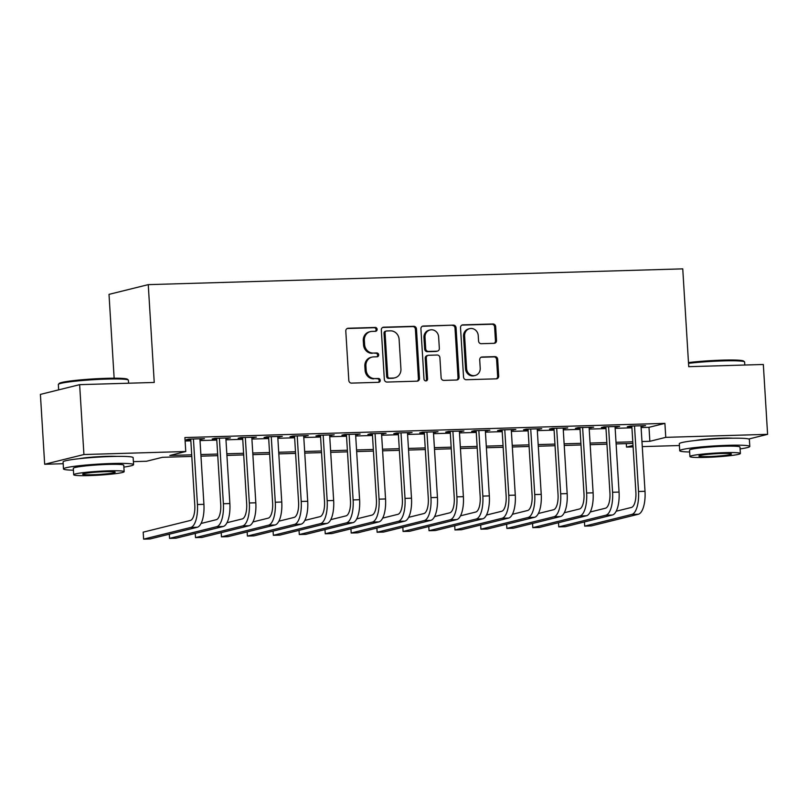 <?xml version="1.0" encoding="UTF-8"?>
<svg xmlns="http://www.w3.org/2000/svg" width="808" height="808" viewBox="0 0 808 808"><rect width="100%" height="100%" fill="white"/><g stroke="black" fill="none" stroke-linecap="round" stroke-linejoin="round"><path stroke-width="1.21" d="M377.134 329.321A1.929 1.778 76.1 0 0 375.225 327.452L348.167 328.25A2.757 2.535 76.1 0 0 345.794 331.068L348.814 380.447A2.757 2.535 76.1 0 0 351.52 383.113L378.588 382.315A1.929 1.778 76.1 0 0 380.255 380.346A1.929 1.778 76.1 0 0 378.346 378.477L374.851 378.578A8.817 8.131 76.1 0 1 366.165 370.044L365.913 365.923A8.817 8.131 76.1 0 1 371.933 357.126A8.817 8.131 76.1 0 1 373.518 356.904L377.023 356.803A1.929 1.778 76.1 0 0 378.689 354.833A1.929 1.778 76.1 0 0 376.791 352.965L373.286 353.066A8.817 8.131 76.1 0 1 364.6 344.531L364.347 340.41A8.817 8.131 76.1 0 1 370.377 331.613A8.817 8.131 76.1 0 1 371.963 331.391L375.468 331.29A1.929 1.778 76.1 0 0 377.134 329.321M375.235 331.3A1.929 1.778 76.1 0 0 374.165 327.715L347.157 328.513M378.356 382.325A1.929 1.778 76.1 0 0 377.286 378.74L374.851 378.578M376.801 356.813A1.929 1.778 76.1 0 0 375.73 353.227L373.286 353.066M695.476 440.491A21.907 1.666 -3.5 0 1 722.524 438.158A21.907 1.666 -3.5 0 1 732.917 438.199M79.245 458.681A21.907 1.666 -3.5 0 1 106.302 456.348A21.907 1.666 -3.5 0 1 116.695 456.399M494.142 343.319A2.757 2.535 76.1 0 0 496.516 340.491L495.668 326.644A2.757 2.535 76.1 0 0 492.951 323.978L462.903 324.856A2.757 2.535 76.1 0 0 460.52 327.684L463.539 377.063A2.757 2.535 76.1 0 0 466.256 379.73L496.314 378.841A2.757 2.535 76.1 0 0 498.688 376.023L497.667 359.287A2.757 2.535 76.1 0 0 494.951 356.621L482.093 356.995A2.757 2.535 76.1 0 0 479.71 359.823L480.215 368.115A7.373 6.797 76.1 0 1 475.185 375.478A7.373 6.797 76.1 0 1 466.59 368.519L464.61 336.007A7.373 6.797 76.1 0 1 469.64 328.654A7.373 6.797 76.1 0 1 478.235 335.613L478.558 341.026A2.757 2.535 76.1 0 0 481.275 343.693L494.142 343.319M63.186 463.711L44.672 464.267L40.4 394.395L79.638 384.659L154.237 382.457L148.258 284.638L682.75 268.862L688.729 366.68L763.328 364.479L767.6 434.34L748.774 439.017M79.638 384.659L83.921 454.53L185.759 451.521L169.842 455.47L191.708 454.823M641.108 427.553L648.996 427.321L664.903 423.382L184.901 437.552L185.759 451.521M664.903 423.382L665.762 437.35L767.6 434.34M416.463 328.977A2.757 2.535 76.1 0 0 413.746 326.311L383.699 327.2A2.757 2.535 76.1 0 0 381.315 330.017L384.335 379.396A2.757 2.535 76.1 0 0 387.052 382.063L417.11 381.174A2.757 2.535 76.1 0 0 419.483 378.356L416.463 328.977L415.403 329.24A2.757 2.535 76.1 0 0 412.686 326.573L382.689 327.462M423.301 326.028L453.349 325.139A2.757 2.535 76.1 0 1 456.066 327.816L459.085 377.195A2.757 2.535 76.1 0 1 456.712 380.012L443.844 380.386A2.757 2.535 76.1 0 1 441.128 377.72L439.906 357.691A2.757 2.535 76.1 0 0 437.189 355.025L428.664 355.278A2.757 2.535 76.1 0 0 426.281 358.096L427.553 378.942A1.929 1.778 76.1 0 1 426.24 380.871A1.929 1.778 76.1 0 1 423.988 379.053L420.918 328.846A2.757 2.535 76.1 0 1 423.301 326.028L422.332 326.27M199.95 439.36L204.454 438.653L188.89 439.108L186.234 439.764L190.779 439.633M225.897 438.593L230.401 437.886L214.837 438.34L212.181 439.007L216.726 438.865M251.844 437.835L256.348 437.118L240.784 437.582L238.128 438.239L242.673 438.098M277.79 437.067L282.295 436.35L266.721 436.815L264.075 437.471L268.62 437.34M303.737 436.3L308.242 435.583L292.668 436.047L290.022 436.704L294.556 436.572M329.684 435.532L334.189 434.825L318.615 435.28L315.968 435.936L320.503 435.805M355.631 434.765L360.136 434.058L344.561 434.512L341.915 435.169L346.45 435.037M381.578 433.997L386.083 433.29L370.508 433.745L367.862 434.411L372.397 434.27M407.515 433.239L412.029 432.522L396.455 432.987L393.809 433.644L398.344 433.502M433.462 432.472L437.966 431.755L422.402 432.219L419.756 432.876L424.291 432.745M459.409 431.704L463.913 430.987L448.349 431.452L445.703 432.108L450.238 431.977M485.356 430.937L489.86 430.23L474.296 430.684L471.64 431.341L476.185 431.209M511.302 430.169L515.807 429.462L500.243 429.917L497.587 430.573L502.132 430.442M537.249 429.401L541.754 428.695L526.19 429.149L523.534 429.816L528.079 429.674M563.196 428.644L567.701 427.927L552.137 428.392L549.48 429.048L554.025 428.907M589.143 427.876L593.648 427.159L578.084 427.624L575.427 428.28L579.972 428.149M615.09 427.109L619.595 426.392L604.03 426.856L601.374 427.513L605.919 427.381M185.113 441.017L190.85 440.845M200.02 440.582L216.797 440.087M225.967 439.815L242.743 439.32M251.914 439.047L268.69 438.552M277.861 438.279L294.637 437.784M303.808 437.512L320.584 437.017M329.755 436.744L346.531 436.249M355.702 435.987L372.478 435.492M381.649 435.219L398.425 434.724M407.596 434.451L424.362 433.957M433.543 433.684L450.309 433.189M459.489 432.916L476.255 432.421M485.436 432.149L502.202 431.654M511.383 431.391L528.149 430.886M537.32 430.624L554.096 430.129M563.267 429.856L580.043 429.361M589.214 429.088L605.99 428.594M615.161 428.321L631.937 427.826M641.037 426.341L645.541 425.634L629.977 426.089L627.321 426.745L631.866 426.614M148.258 284.638L109.009 294.364L114.14 378.195M44.672 464.267L83.921 454.53M679.407 445.521L642.279 446.622M633.098 446.895L626.513 447.087L633.018 445.471M626.301 443.612L626.513 447.087M191.809 456.439L162.418 457.308L146.511 461.257L133.391 461.641M632.886 443.42L616.12 443.915M606.939 444.188L590.173 444.683M581.003 444.956L564.226 445.45M555.056 445.723L538.28 446.218M529.109 446.481L512.333 446.976M503.162 447.248L486.386 447.743M477.215 448.016L460.439 448.511M451.268 448.783L434.492 449.278M425.321 449.551L408.545 450.046M399.374 450.319L382.598 450.814M373.427 451.076L356.651 451.571M347.48 451.844L330.704 452.339M321.534 452.611L304.767 453.106M295.587 453.379L278.821 453.874M269.64 454.147L252.874 454.641M243.693 454.914L226.927 455.409M217.746 455.672L200.98 456.166M641.966 441.532L649.854 441.299L665.762 437.35M200.879 454.55L217.655 454.056M226.826 453.783L243.602 453.288M252.773 453.015L269.549 452.52M278.72 452.258L295.486 451.763M304.666 451.49L321.433 450.995M330.613 450.723L347.379 450.228M356.56 449.955L373.326 449.46M382.507 449.187L399.273 448.692M408.444 448.42L425.22 447.925M434.391 447.662L451.167 447.167M460.338 446.895L477.114 446.4M486.285 446.127L503.061 445.632M512.232 445.359L529.008 444.865M538.178 444.592L554.955 444.097M564.125 443.824L580.901 443.329M590.072 443.067L606.848 442.572M616.019 442.299L632.795 441.804M648.996 427.321L649.854 441.299M201.808 439.31L201.768 438.734M227.745 438.542L227.715 437.966M253.692 437.774L253.662 437.199M279.639 437.007L279.608 436.431M305.586 436.249L305.555 435.663M331.533 435.482L331.502 434.896M357.479 434.714L357.449 434.138M383.426 433.946L383.396 433.371M409.373 433.179L409.333 432.603M435.32 432.411L435.28 431.836M461.267 431.654L461.227 431.068M487.214 430.886L487.174 430.3M513.161 430.119L513.12 429.543M539.108 429.351L539.067 428.775M565.055 428.583L565.014 428.008M591.001 427.816L590.961 427.24M616.938 427.048L616.908 426.473M642.885 426.291L642.855 425.705M370.377 331.613L369.317 331.876A8.817 8.131 76.1 0 0 363.287 340.673L364.347 340.41M372.225 353.328A8.817 8.131 76.1 0 1 363.539 344.794L363.287 340.673M371.933 357.126L370.872 357.389A8.817 8.131 76.1 0 0 364.852 366.186L365.913 365.923M373.791 378.841A8.817 8.131 76.1 0 1 365.105 370.306L364.852 366.186M417.049 381.184A2.757 2.535 76.1 0 0 418.423 378.619L415.403 329.24M386.729 330.957A1.929 1.778 76.1 0 0 385.073 332.926L387.719 376.276A1.929 1.778 76.1 0 0 389.618 378.144L393.314 378.033A8.817 8.131 76.1 0 0 394.9 377.821A8.817 8.131 76.1 0 0 400.93 369.014L399.112 339.39A8.817 8.131 76.1 0 0 390.426 330.846L386.729 330.957M386.386 331.007L385.325 331.27A1.929 1.778 76.1 0 0 384.012 333.189L385.073 332.926M394.9 377.821L393.839 378.083A8.817 8.131 76.1 0 1 392.254 378.296L388.557 378.407A1.929 1.778 76.1 0 1 386.658 376.538L384.012 333.189M422.291 326.291L453.349 325.139M456.661 380.012A2.757 2.535 76.1 0 0 458.025 377.457L455.005 328.078A2.757 2.535 76.1 0 0 452.288 325.402M428.169 355.348L427.109 355.611A2.757 2.535 76.1 0 0 425.22 358.358L426.493 379.215L427.553 378.942M425.685 380.911A1.929 1.778 76.1 0 0 426.493 379.215M438.633 336.916A7.373 6.797 76.1 0 0 430.048 329.957A7.373 6.797 76.1 0 0 425.008 337.32L425.715 348.773A2.757 2.535 76.1 0 0 428.422 351.44L436.956 351.187A2.757 2.535 76.1 0 0 439.34 348.369L438.633 336.916M430.048 329.957L428.987 330.219A7.373 6.797 76.1 0 0 423.947 337.582L425.008 337.32M437.451 351.116L436.391 351.379A2.757 2.535 76.1 0 1 435.896 351.45L427.361 351.702A2.757 2.535 76.1 0 1 424.654 349.036L423.947 337.582M469.64 328.654L468.579 328.917A7.373 6.797 76.1 0 0 463.539 336.269L464.61 336.007M475.185 375.478L474.124 375.74A7.373 6.797 76.1 0 1 465.529 368.781L463.539 336.269M496.264 378.841A2.757 2.535 76.1 0 0 497.627 376.286L496.607 359.55A2.757 2.535 76.1 0 0 493.89 356.884L481.083 357.257M494.082 343.319A2.757 2.535 76.1 0 0 495.456 340.764L494.607 326.907A2.757 2.535 76.1 0 0 491.89 324.24L461.893 325.119M190.738 439.057L194.789 505.172A14.039 5.353 88.3 0 1 190.334 520.463L143.188 532.159L143.622 539.138L190.759 527.452A21.059 8.04 -91.7 0 0 197.435 504.515L193.425 438.976M143.622 539.138L150.106 538.956L197.253 527.26A21.059 8.04 -91.7 0 0 203.919 504.323L199.909 438.784M58.428 384.315L59.216 383.426A34.259 2.616 -3.5 0 1 106.262 378.336A34.259 2.616 -3.5 0 1 127.412 379.255L128.3 380.043A35.108 2.676 176.5 0 0 106.636 379.093A35.108 2.676 176.5 0 0 58.428 384.315A35.108 2.676 176.5 0 0 58.338 384.527L58.661 389.86M123.877 467.095A35.108 2.676 176.5 0 0 133.572 464.64A35.108 2.676 176.5 0 0 111.797 463.499A35.108 2.676 176.5 0 0 63.499 468.923A35.108 2.676 176.5 0 0 73.427 470.185M133.572 464.64L133.148 457.651A35.108 2.676 176.5 0 0 111.373 456.51A35.108 2.676 176.5 0 0 63.075 461.944L63.499 468.923M73.7 474.75L73.306 468.327A25.27 1.929 -3.5 0 1 108.08 464.418A25.27 1.929 -3.5 0 1 123.765 465.236L124.159 471.67A25.27 1.929 176.5 0 0 108.474 470.842A25.27 1.929 176.5 0 0 73.7 474.75A25.27 1.929 176.5 0 0 89.385 475.579A25.27 1.929 176.5 0 0 124.159 471.67M92.779 474.74A16.291 1.242 176.5 0 0 115.191 472.215A16.291 1.242 176.5 0 0 105.08 471.69A16.291 1.242 176.5 0 0 82.679 474.205A16.291 1.242 176.5 0 0 92.779 474.74M128.593 383.214L128.411 380.235A35.108 2.676 176.5 0 0 128.3 380.043M688.477 362.57A34.259 2.616 -3.5 0 1 722.483 360.136A34.259 2.616 -3.5 0 1 743.633 361.065L744.521 361.843A35.108 2.676 176.5 0 0 722.857 360.903A35.108 2.676 176.5 0 0 688.527 363.327M740.098 448.905A35.108 2.676 176.5 0 0 749.804 446.45A35.108 2.676 176.5 0 0 728.018 445.309A35.108 2.676 176.5 0 0 679.72 450.733A35.108 2.676 176.5 0 0 689.648 451.985M749.804 446.45L749.37 439.461A35.108 2.676 176.5 0 0 727.594 438.32A35.108 2.676 176.5 0 0 679.296 443.744L679.72 450.733M689.931 456.56L689.537 450.137A25.27 1.929 -3.5 0 1 724.311 446.228A25.27 1.929 -3.5 0 1 739.987 447.046L740.38 453.48A25.27 1.929 176.5 0 0 724.695 452.652A25.27 1.929 176.5 0 0 689.931 456.56A25.27 1.929 176.5 0 0 705.606 457.389A25.27 1.929 176.5 0 0 740.38 453.48M709 456.55A16.291 1.242 176.5 0 0 731.412 454.025A16.291 1.242 176.5 0 0 721.302 453.49A16.291 1.242 176.5 0 0 698.9 456.015A16.291 1.242 176.5 0 0 709 456.55M744.814 365.024L744.633 362.045A35.108 2.676 176.5 0 0 744.521 361.843M169.306 534.189L169.569 538.38L216.706 526.685A21.059 8.04 -91.7 0 0 223.382 503.748L219.372 438.209M169.569 538.38L176.053 538.189L223.2 526.493A21.059 8.04 -91.7 0 0 229.866 503.556L225.856 438.017M216.685 438.289L220.736 504.404A14.039 5.353 88.3 0 1 216.281 519.695L201.051 523.473M195.253 533.421L195.516 537.613L242.653 525.917A21.059 8.04 -91.7 0 0 249.329 502.98L245.319 437.441M195.516 537.613L202 537.421L249.147 525.725A21.059 8.04 -91.7 0 0 255.813 502.788L251.803 437.249M242.632 437.522L246.672 503.636A14.039 5.353 88.3 0 1 242.228 518.928L226.998 522.705M221.2 532.654L221.463 536.845L268.599 525.15A21.059 8.04 -91.7 0 0 275.276 502.223L271.266 436.684M221.463 536.845L227.947 536.653L275.094 524.958A21.059 8.04 -91.7 0 0 281.76 502.031L277.75 436.492M268.579 436.754L272.619 502.879A14.039 5.353 88.3 0 1 268.175 518.16L252.944 521.948M247.147 531.886L247.399 536.078L294.546 524.382A21.059 8.04 -91.7 0 0 301.222 501.455L297.213 435.916M247.399 536.078L253.894 535.886L301.031 524.19A21.059 8.04 -91.7 0 0 307.707 501.263L303.697 435.724M294.526 435.997L298.566 502.111A14.039 5.353 88.3 0 1 294.122 517.403L278.891 521.18M273.094 531.129L273.346 535.31L320.493 523.624A21.059 8.04 -91.7 0 0 327.169 500.687L323.16 435.148M273.346 535.31L279.841 535.118L326.977 523.433A21.059 8.04 -91.7 0 0 333.654 500.495L329.644 434.957M320.473 435.229L324.513 501.344A14.039 5.353 88.3 0 1 320.069 516.635L304.838 520.413M299.041 530.361L299.293 534.543L346.44 522.857A21.059 8.04 -91.7 0 0 353.116 499.92L349.106 434.381M299.293 534.543L305.788 534.351L352.924 522.665A21.059 8.04 -91.7 0 0 359.6 499.728L355.591 434.189M346.42 434.462L350.46 500.576A14.039 5.353 88.3 0 1 346.016 515.868L330.785 519.645M324.988 529.594L325.24 533.785L372.387 522.089A21.059 8.04 -91.7 0 0 379.063 499.152L375.053 433.613M325.24 533.785L331.724 533.593L378.871 521.897A21.059 8.04 -91.7 0 0 385.547 498.96L381.538 433.421M372.367 433.694L376.407 499.809A14.039 5.353 88.3 0 1 371.963 515.1L356.732 518.877M350.935 528.826L351.187 533.017L398.334 521.322A21.059 8.04 -91.7 0 0 405.01 498.385L401 432.846M351.187 533.017L357.671 532.825L404.818 521.13A21.059 8.04 -91.7 0 0 411.494 498.193L407.484 432.654M398.314 432.926L402.354 499.041A14.039 5.353 88.3 0 1 397.91 514.332L382.669 518.11M376.881 528.058L377.134 532.25L424.281 520.554A21.059 8.04 -91.7 0 0 430.957 497.617L426.947 432.078M377.134 532.25L383.618 532.058L430.765 520.362A21.059 8.04 -91.7 0 0 437.441 497.435L433.431 431.896M424.261 432.159L428.301 498.284A14.039 5.353 88.3 0 1 423.857 513.565L408.616 517.342M402.828 527.291L403.081 531.482L450.228 519.786A21.059 8.04 -91.7 0 0 456.894 496.859L452.894 431.321M403.081 531.482L409.565 531.29L456.712 519.595A21.059 8.04 -91.7 0 0 463.388 496.668L459.378 431.129M450.207 431.391L454.248 497.516A14.039 5.353 88.3 0 1 449.804 512.807L434.563 516.585M428.775 526.533L429.028 530.715L476.175 519.029A21.059 8.04 -91.7 0 0 482.841 496.092L478.841 430.553M429.028 530.715L435.512 530.523L482.659 518.837A21.059 8.04 -91.7 0 0 489.335 495.9L485.325 430.361M476.154 430.634L480.194 496.748A14.039 5.353 88.3 0 1 475.74 512.04L460.51 515.817M454.722 525.766L454.975 529.947L502.121 518.261A21.059 8.04 -91.7 0 0 508.788 495.324L504.778 429.785M454.975 529.947L461.459 529.755L508.606 518.069A21.059 8.04 -91.7 0 0 515.282 495.132L511.272 429.593M502.091 429.866L506.141 495.981A14.039 5.353 88.3 0 1 501.687 511.272L486.456 515.049M480.669 524.998L480.922 529.19L528.068 517.494A21.059 8.04 -91.7 0 0 534.734 494.557L530.725 429.018M480.922 529.19L487.406 528.998L534.553 517.302A21.059 8.04 -91.7 0 0 541.229 494.365L537.219 428.826M528.038 429.099L532.088 495.213A14.039 5.353 88.3 0 1 527.634 510.505L512.403 514.282M506.606 524.23L506.869 528.422L554.015 516.726A21.059 8.04 -91.7 0 0 560.681 493.789L556.672 428.25M506.869 528.422L513.353 528.23L560.5 516.534A21.059 8.04 -91.7 0 0 567.165 493.597L563.166 428.058M553.985 428.331L558.035 494.446A14.039 5.353 88.3 0 1 553.581 509.737L538.35 513.514M532.553 523.463L532.815 527.654L579.962 515.959A21.059 8.04 -91.7 0 0 586.628 493.021L582.619 427.483M532.815 527.654L539.3 527.462L586.446 515.767A21.059 8.04 -91.7 0 0 593.112 492.829L589.113 427.291M579.932 427.563L583.982 493.688A14.039 5.353 88.3 0 1 579.528 508.969L564.297 512.747M558.5 522.695L558.762 526.887L605.899 515.191A21.059 8.04 -91.7 0 0 612.575 492.264L608.565 426.725M558.762 526.887L565.246 526.695L612.393 514.999A21.059 8.04 -91.7 0 0 619.059 492.072L615.05 426.533M605.879 426.796L609.929 492.92A14.039 5.353 88.3 0 1 605.475 508.212L590.244 511.989M584.447 521.938L584.709 526.119L631.846 514.423A21.059 8.04 -91.7 0 0 638.522 491.496L634.512 425.957M584.709 526.119L591.193 525.927L638.34 514.241A21.059 8.04 -91.7 0 0 645.006 491.304L640.996 425.766M631.826 426.038L635.876 492.153A14.039 5.353 88.3 0 1 631.422 507.444L616.191 511.222M374.165 327.715L375.225 327.452M377.286 378.74L378.346 378.477M375.73 353.227L376.791 352.965M363.539 344.794L364.6 344.531M365.105 370.306L366.165 370.044M347.208 328.492L348.167 328.25M418.423 378.619L419.483 378.356M382.729 327.442L383.699 327.2M412.686 326.573L413.746 326.311M386.658 376.538L387.719 376.276M388.557 378.407L389.618 378.144M392.254 378.296L393.314 378.033M455.005 328.078L456.066 327.816M458.025 377.457L459.085 377.195M425.22 358.358L426.281 358.096M424.654 349.036L425.715 348.773M427.361 351.702L428.422 351.44M435.896 351.45L436.956 351.187M465.529 368.781L466.59 368.519M481.124 357.237L482.093 356.995M493.89 356.884L494.951 356.621M496.607 359.55L497.667 359.287M497.627 376.286L498.688 376.023M461.934 325.099L462.903 324.856M491.89 324.24L492.951 323.978M494.607 326.907L495.668 326.644M495.456 340.764L496.516 340.491M197.435 504.515L203.919 504.323M190.759 527.452L197.253 527.26M223.382 503.748L229.866 503.556M216.706 526.685L223.2 526.493M249.329 502.98L255.813 502.788M242.653 525.917L249.147 525.725M275.276 502.223L281.76 502.031M268.599 525.15L275.094 524.958M301.222 501.455L307.707 501.263M294.546 524.382L301.031 524.19M327.169 500.687L333.654 500.495M320.493 523.624L326.977 523.433M353.116 499.92L359.6 499.728M346.44 522.857L352.924 522.665M379.063 499.152L385.547 498.96M372.387 522.089L378.871 521.897M405.01 498.385L411.494 498.193M398.334 521.322L404.818 521.13M430.957 497.617L437.441 497.435M424.281 520.554L430.765 520.362M456.894 496.859L463.388 496.668M450.228 519.786L456.712 519.595M482.841 496.092L489.335 495.9M476.175 519.029L482.659 518.837M508.788 495.324L515.282 495.132M502.121 518.261L508.606 518.069M534.734 494.557L541.229 494.365M528.068 517.494L534.553 517.302M560.681 493.789L567.165 493.597M554.015 516.726L560.5 516.534M586.628 493.021L593.112 492.829M579.962 515.959L586.446 515.767M612.575 492.264L619.059 492.072M605.899 515.191L612.393 514.999M638.522 491.496L645.006 491.304M631.846 514.423L638.34 514.241"/></g></svg>
